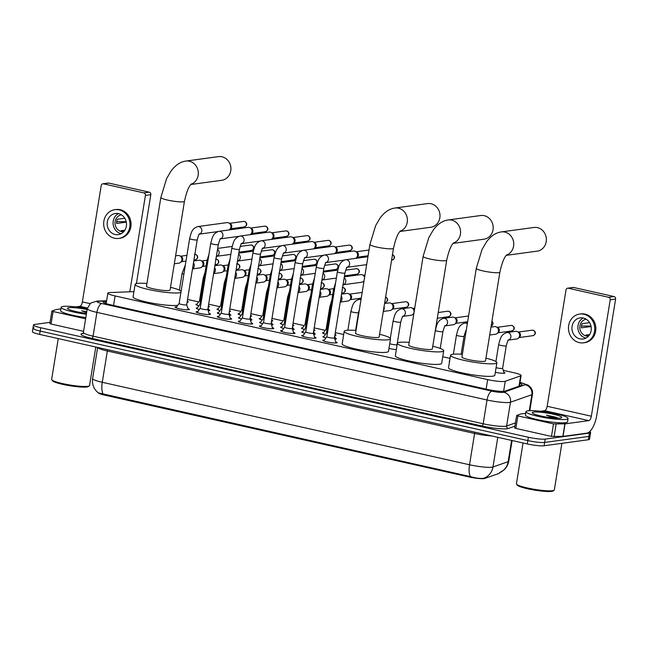 <?xml version="1.0" encoding="UTF-8"?>
<svg xmlns="http://www.w3.org/2000/svg" width="648" height="648" viewBox="0 0 648 648"><rect width="100%" height="100%" fill="white"/><g stroke="black" fill="none" stroke-linecap="round" stroke-linejoin="round"><path stroke-width="0.97" d="M503.877 372.308A6.828 0.923 -170.8 0 1 504.873 372.981A6.828 0.923 -170.8 0 1 504.233 373.256A6.828 0.923 -170.8 0 1 495.331 372.3M325.612 334.174A6.828 0.923 -170.8 0 1 322.55 332.878A6.828 0.923 -170.8 0 1 323.19 332.602A6.828 0.923 -170.8 0 1 323.708 332.554M335.024 334.392A6.828 0.923 -170.8 0 1 336.029 335.065A6.828 0.923 -170.8 0 1 335.381 335.34A6.828 0.923 -170.8 0 1 334.854 335.381M304.503 329.435A6.828 0.923 -170.8 0 1 301.442 328.139A6.828 0.923 -170.8 0 1 302.089 327.864A6.828 0.923 -170.8 0 1 302.6 327.815M313.924 329.654A6.828 0.923 -170.8 0 1 314.92 330.318A6.828 0.923 -170.8 0 1 314.28 330.601A6.828 0.923 -170.8 0 1 313.745 330.642M283.403 324.689A6.828 0.923 -170.8 0 1 280.333 323.401A6.828 0.923 -170.8 0 1 280.981 323.117A6.828 0.923 -170.8 0 1 281.499 323.077M293.115 325.863L292.807 324.883A6.828 0.923 -170.8 0 1 293.811 325.579A6.828 0.923 -170.8 0 1 293.171 325.855A6.828 0.923 -170.8 0 1 292.637 325.904M262.294 319.95A6.828 0.923 -170.8 0 1 259.232 318.662A6.828 0.923 -170.8 0 1 259.872 318.379A6.828 0.923 -170.8 0 1 260.391 318.338M272.014 321.125L271.698 320.144A6.828 0.923 -170.8 0 1 272.711 320.841A6.828 0.923 -170.8 0 1 272.063 321.116A6.828 0.923 -170.8 0 1 271.536 321.165M241.186 315.212A6.828 0.923 -170.8 0 1 238.124 313.916A6.828 0.923 -170.8 0 1 238.772 313.64A6.828 0.923 -170.8 0 1 239.282 313.6M250.606 315.43A6.828 0.923 -170.8 0 1 251.602 316.103A6.828 0.923 -170.8 0 1 250.962 316.378A6.828 0.923 -170.8 0 1 250.428 316.426M220.085 310.473A6.828 0.923 -170.8 0 1 217.015 309.177A6.828 0.923 -170.8 0 1 217.663 308.902A6.828 0.923 -170.8 0 1 218.182 308.853M229.497 310.692A6.828 0.923 -170.8 0 1 230.494 311.364A6.828 0.923 -170.8 0 1 229.854 311.639A6.828 0.923 -170.8 0 1 229.319 311.68M198.977 305.735A6.828 0.923 -170.8 0 1 195.915 304.439A6.828 0.923 -170.8 0 1 196.555 304.163A6.828 0.923 -170.8 0 1 197.073 304.115M208.696 306.909L208.381 305.921A6.828 0.923 -170.8 0 1 209.393 306.617A6.828 0.923 -170.8 0 1 208.745 306.901A6.828 0.923 -170.8 0 1 208.219 306.941M187.588 302.162L187.272 301.182A6.828 0.923 -170.8 0 1 188.285 301.879A6.828 0.923 -170.8 0 1 187.645 302.154A6.828 0.923 -170.8 0 1 187.11 302.203M325.952 337.932A6.828 0.923 -170.8 0 1 322.89 336.636A6.828 0.923 -170.8 0 1 323.538 336.361A6.828 0.923 -170.8 0 1 324.049 336.32M335.372 338.151A6.828 0.923 -170.8 0 1 336.369 338.823A6.828 0.923 -170.8 0 1 335.729 339.098A6.828 0.923 -170.8 0 1 334.838 339.155M304.852 333.194A6.828 0.923 -170.8 0 1 301.79 331.898A6.828 0.923 -170.8 0 1 302.43 331.622A6.828 0.923 -170.8 0 1 302.948 331.574M314.264 333.412A6.828 0.923 -170.8 0 1 315.26 334.084A6.828 0.923 -170.8 0 1 314.62 334.36A6.828 0.923 -170.8 0 1 313.729 334.417M283.743 328.455A6.828 0.923 -170.8 0 1 280.681 327.159A6.828 0.923 -170.8 0 1 281.321 326.884A6.828 0.923 -170.8 0 1 281.839 326.835M293.155 328.674A6.828 0.923 -170.8 0 1 294.16 329.338A6.828 0.923 -170.8 0 1 293.512 329.621A6.828 0.923 -170.8 0 1 292.621 329.67M262.634 323.708A6.828 0.923 -170.8 0 1 259.573 322.421A6.828 0.923 -170.8 0 1 260.221 322.137A6.828 0.923 -170.8 0 1 260.731 322.096M272.055 323.927A6.828 0.923 -170.8 0 1 273.051 324.599A6.828 0.923 -170.8 0 1 272.411 324.875A6.828 0.923 -170.8 0 1 271.52 324.932M241.534 318.97A6.828 0.923 -170.8 0 1 238.464 317.682A6.828 0.923 -170.8 0 1 239.112 317.399A6.828 0.923 -170.8 0 1 239.63 317.358M250.946 319.189A6.828 0.923 -170.8 0 1 251.942 319.861A6.828 0.923 -170.8 0 1 251.303 320.136A6.828 0.923 -170.8 0 1 250.411 320.193M220.425 314.231A6.828 0.923 -170.8 0 1 217.364 312.935A6.828 0.923 -170.8 0 1 218.003 312.66A6.828 0.923 -170.8 0 1 218.522 312.62M229.838 314.45A6.828 0.923 -170.8 0 1 230.842 315.122A6.828 0.923 -170.8 0 1 230.194 315.398A6.828 0.923 -170.8 0 1 229.303 315.454M199.317 309.493A6.828 0.923 -170.8 0 1 196.255 308.197A6.828 0.923 -170.8 0 1 196.903 307.921A6.828 0.923 -170.8 0 1 197.413 307.873M208.737 309.712A6.828 0.923 -170.8 0 1 209.733 310.384A6.828 0.923 -170.8 0 1 209.093 310.659A6.828 0.923 -170.8 0 1 208.202 310.716M335.672 341.788A7.266 0.988 -170.8 0 1 337.138 342.654A7.266 0.988 -170.8 0 1 336.458 342.946A7.266 0.988 -170.8 0 1 328.325 342.201A7.266 0.988 -170.8 0 1 322.801 340.33A7.266 0.988 -170.8 0 1 323.49 340.03A7.266 0.988 -170.8 0 1 324.47 339.973M314.572 337.049A7.266 0.988 -170.8 0 1 316.038 337.908A7.266 0.988 -170.8 0 1 315.349 338.207A7.266 0.988 -170.8 0 1 307.225 337.462A7.266 0.988 -170.8 0 1 301.701 335.591A7.266 0.988 -170.8 0 1 302.381 335.291A7.266 0.988 -170.8 0 1 303.361 335.235M293.463 332.311A7.266 0.988 -170.8 0 1 294.929 333.169A7.266 0.988 -170.8 0 1 294.249 333.469A7.266 0.988 -170.8 0 1 286.116 332.724A7.266 0.988 -170.8 0 1 280.592 330.853A7.266 0.988 -170.8 0 1 281.281 330.553A7.266 0.988 -170.8 0 1 282.253 330.496M272.354 327.572A7.266 0.988 -170.8 0 1 273.821 328.431A7.266 0.988 -170.8 0 1 273.14 328.722A7.266 0.988 -170.8 0 1 265.008 327.977A7.266 0.988 -170.8 0 1 259.484 326.106A7.266 0.988 -170.8 0 1 260.172 325.814A7.266 0.988 -170.8 0 1 261.152 325.758M251.254 322.834A7.266 0.988 -170.8 0 1 252.72 323.692A7.266 0.988 -170.8 0 1 252.031 323.984A7.266 0.988 -170.8 0 1 243.907 323.239A7.266 0.988 -170.8 0 1 238.383 321.368A7.266 0.988 -170.8 0 1 239.063 321.076A7.266 0.988 -170.8 0 1 240.044 321.019M230.145 318.087A7.266 0.988 -170.8 0 1 231.611 318.954A7.266 0.988 -170.8 0 1 230.931 319.245A7.266 0.988 -170.8 0 1 222.799 318.5A7.266 0.988 -170.8 0 1 217.274 316.629A7.266 0.988 -170.8 0 1 217.963 316.329A7.266 0.988 -170.8 0 1 218.935 316.273M209.037 313.349A7.266 0.988 -170.8 0 1 210.503 314.207A7.266 0.988 -170.8 0 1 209.822 314.507A7.266 0.988 -170.8 0 1 201.69 313.762A7.266 0.988 -170.8 0 1 196.166 311.891A7.266 0.988 -170.8 0 1 196.854 311.591A7.266 0.988 -170.8 0 1 197.834 311.534M187.936 308.61A7.266 0.988 -170.8 0 1 189.402 309.469A7.266 0.988 -170.8 0 1 188.714 309.768A7.266 0.988 -170.8 0 1 180.59 309.023A7.266 0.988 -170.8 0 1 175.065 307.152A7.266 0.988 -170.8 0 1 175.746 306.852A7.266 0.988 -170.8 0 1 176.726 306.796M133.934 291.641L110.152 292.54A12.798 1.733 9.2 0 0 109.042 292.629A12.798 1.733 9.2 0 0 107.843 293.155A12.798 1.733 9.2 0 0 115.085 295.934L487.661 379.606A12.798 1.733 9.2 0 0 505.246 381.275L520.668 375.856A12.798 1.733 9.2 0 0 521.114 375.5A12.798 1.733 9.2 0 0 513.872 372.721L503.245 370.332M98.326 392.899A11.518 1.563 9.2 0 0 104.757 395.15L468.966 476.944A11.518 1.563 9.2 0 0 484.793 478.443L499.09 473.421A11.518 1.563 9.2 0 0 499.487 473.105L499.551 472.692M450.044 358.385L442.738 356.748M343.675 334.498L335.3 332.618M325.296 330.367L314.191 327.88M304.196 325.628L293.09 323.133M283.087 320.89L271.982 318.395M261.978 316.151L250.873 313.656M240.878 311.413L229.773 308.918M219.769 306.666L208.664 304.179M198.661 301.928L187.556 299.433M396.357 349.564A6.828 0.923 -170.8 0 1 388.97 348.405M449.51 361.681A6.828 0.923 -170.8 0 1 449.185 361.317A6.828 0.923 -170.8 0 1 449.607 361.082M103.129 394.114A14.928 6.018 102.7 0 1 102.271 382.288A17.067 2.317 9.2 0 1 92.615 378.578C91.903 384.386 93.782 389.14 98.237 392.834L470.391 476.588C475.826 478.151 480.168 478.718 483.408 478.297L484.178 478.103A14.928 14.353 -109.4 0 0 492.974 466.989L508.17 461.651A17.067 2.317 9.2 0 0 508.761 461.174L512.106 440.527M589.623 431.673A12.798 1.733 -170.8 0 1 590.62 432.548L590.077 435.885A12.798 1.733 -170.8 0 1 588.87 436.412L544.652 442.43A12.798 1.733 -170.8 0 1 527.828 440.6L40.184 331.079A12.798 1.733 -170.8 0 1 32.943 328.293L32.4 331.638A12.798 1.733 -170.8 0 0 39.641 334.417L527.286 443.937A12.798 1.733 -170.8 0 0 544.109 445.767L588.327 439.749A12.798 1.733 -170.8 0 0 589.534 439.223L590.077 435.885A12.798 1.733 -170.8 0 1 588.87 436.412L544.652 442.43A12.798 1.733 -170.8 0 1 527.828 440.6L40.184 331.079A12.798 1.733 -170.8 0 1 32.943 328.293A12.798 1.733 -170.8 0 1 34.15 327.775M106.523 301.296L105.389 301.344A12.798 1.733 9.2 0 0 104.279 301.433A12.798 1.733 9.2 0 0 103.073 301.952A12.798 1.733 9.2 0 0 110.314 304.73L487.474 389.44A12.798 1.733 9.2 0 0 505.059 391.1L521.721 385.252A12.798 1.733 9.2 0 0 522.167 384.896A12.798 1.733 9.2 0 0 519.826 383.462M590.62 432.548A12.798 1.733 -170.8 0 1 589.413 433.075L545.195 439.093A12.798 1.733 -170.8 0 1 528.371 437.254L40.727 327.742A12.798 1.733 -170.8 0 1 33.477 324.956A12.798 1.733 -170.8 0 1 34.684 324.437L50.05 322.348M85.617 318.816L53.087 311.51L51.062 324.032L49.847 323.563L51.88 311.048L53.087 311.51M83.584 331.339L51.062 324.032M102.846 183.797L108.232 183.068A2.13 1.928 82.2 0 1 108.864 183.092L103.469 183.829A2.13 1.928 -97.8 0 0 101.226 185.482L82.369 301.895A4.269 1.717 -77.3 0 1 79.898 306.318L75.727 306.885M149.243 192.164A2.13 1.928 82.2 0 1 150.814 194.675L145.419 195.413A2.13 1.928 -97.8 0 0 143.856 192.893L149.243 192.164L108.864 183.092M136.412 283.573L150.814 194.675M143.856 192.893L103.469 183.829M145.419 195.413L129.811 291.794M60.904 308.902L56.068 309.558L51.88 311.048M118.511 213.629A10.668 9.655 -97.8 0 0 115.385 213.492A10.668 9.655 -97.8 0 0 107.155 223.633A10.668 9.655 -97.8 0 0 115.133 234.487A10.668 9.655 -97.8 0 0 118.26 234.625A10.668 9.655 -97.8 0 0 126.498 224.483A10.668 9.655 -97.8 0 0 118.511 213.629M118.422 213.605A10.668 9.655 -97.8 0 0 113.181 224.5A10.668 9.655 -97.8 0 0 121.063 233.685A10.668 9.655 -97.8 0 0 121.16 233.701M124.797 218.271L117.337 219.291A8.529 7.719 82.2 0 0 116.656 223.463L126.287 222.151M124.886 230.178L121.16 230.68A8.529 7.719 82.2 0 0 123.023 231.376A8.529 7.719 82.2 0 0 123.906 231.514M121.419 214.828A8.529 7.719 -97.8 0 0 115.02 223.017A8.529 7.719 -97.8 0 0 121.403 231.595A8.529 7.719 -97.8 0 0 123.719 231.725M118.778 238.432L119.856 238.286A14.507 13.13 -97.8 0 0 131.058 224.492A14.507 13.13 -97.8 0 0 120.204 209.725A14.507 13.13 -97.8 0 0 115.943 209.539L114.866 209.685A14.507 13.13 -97.8 0 0 103.672 223.479A14.507 13.13 -97.8 0 0 114.526 238.245A14.507 13.13 -97.8 0 0 118.778 238.432A14.507 13.13 -97.8 0 0 129.981 224.637A14.507 13.13 -97.8 0 0 119.119 209.871A14.507 13.13 -97.8 0 0 114.866 209.685M126.198 221.713L116.713 221.632M95.791 347.028L89.554 385.544A19.197 2.608 -170.8 0 1 89.319 385.868L88.347 386.548A18.346 2.487 -170.8 0 1 86.848 386.986A18.346 2.487 -170.8 0 1 67.53 385.333A18.346 2.487 -170.8 0 1 52.472 380.741L51.767 379.785A19.197 2.608 -170.8 0 1 51.646 379.404L58.255 338.596M89.319 385.868A19.197 2.608 -170.8 0 1 87.739 386.321A19.197 2.608 -170.8 0 1 67.53 384.588A19.197 2.608 -170.8 0 1 51.767 379.785M86.354 314.24A21.335 2.892 -170.8 0 1 61.163 307.298A21.335 2.892 -170.8 0 1 63.172 306.431A21.335 2.892 -170.8 0 1 87.261 308.659M85.82 317.577A21.335 2.892 -170.8 0 1 60.629 310.635L61.163 307.298M86.759 311.737L81.689 310.797L86.638 312.514M86.5 313.349A14.928 2.025 -170.8 0 1 67.578 308.618A14.928 2.025 -170.8 0 1 68.891 307.711A14.928 2.025 -170.8 0 1 87.115 309.55M86.719 312.012L81.689 310.797M190.836 184.502L221.705 180.298A11.948 10.814 -97.8 0 0 230.923 168.942A11.948 10.814 -97.8 0 0 221.981 156.784A11.948 10.814 -97.8 0 0 218.481 156.63L185.871 161.069A11.948 10.814 82.2 0 1 189.378 161.222A11.948 10.814 82.2 0 1 198.28 172.271A11.948 10.814 82.2 0 1 191.047 184.267M184.437 201.317A11.948 1.62 9.2 0 1 183.311 201.803A11.948 1.62 9.2 0 1 167.613 200.094A11.948 1.62 9.2 0 1 160.85 197.494L146.48 286.205A11.948 1.62 9.2 0 0 155.569 289.283A11.948 1.62 9.2 0 0 168.942 290.507A11.948 1.62 9.2 0 0 170.068 290.029L184.437 201.317C186.494 192.019 188.811 186.227 191.379 183.943M180.922 292.394A23.466 3.183 -170.8 0 1 179.229 292.823A23.466 3.183 -170.8 0 1 152.96 290.409A23.466 3.183 -170.8 0 1 135.116 284.367A23.466 3.183 -170.8 0 1 137.319 283.411A23.466 3.183 -170.8 0 1 146.926 283.5M177.868 305.224A23.466 3.183 -170.8 0 1 177.204 305.338A23.466 3.183 -170.8 0 1 150.935 302.924A23.466 3.183 -170.8 0 1 133.083 296.881L135.116 284.367M170.505 287.315A23.466 3.183 -170.8 0 1 181.116 291.203M399.921 231.458L430.782 227.254A11.948 10.814 -97.8 0 0 440 215.897A11.948 10.814 -97.8 0 0 431.066 203.739A11.948 10.814 -97.8 0 0 427.559 203.585L394.948 208.024A11.948 10.814 82.2 0 1 398.455 208.178A11.948 10.814 82.2 0 1 407.365 219.226A11.948 10.814 82.2 0 1 400.124 231.223M393.514 248.273A11.948 1.62 9.2 0 1 392.388 248.759A11.948 1.62 9.2 0 1 376.691 247.05A11.948 1.62 9.2 0 1 369.927 244.45L355.566 333.161A11.948 1.62 9.2 0 0 364.646 336.239A11.948 1.62 9.2 0 0 378.019 337.47A11.948 1.62 9.2 0 0 379.145 336.984L393.514 248.273C395.572 238.974 397.888 233.183 400.456 230.899M379.582 334.279A23.466 3.183 -170.8 0 1 390.517 338.823A23.466 3.183 -170.8 0 1 388.306 339.779A23.466 3.183 -170.8 0 1 362.038 337.365A23.466 3.183 -170.8 0 1 344.193 331.322A23.466 3.183 -170.8 0 1 346.405 330.367A23.466 3.183 -170.8 0 1 356.003 330.456M390.517 338.823L388.492 351.338A23.466 3.183 -170.8 0 1 386.281 352.293A23.466 3.183 -170.8 0 1 360.013 349.88A23.466 3.183 -170.8 0 1 342.168 343.837L344.193 331.322M453.098 243.405L483.967 239.201A11.948 10.814 -97.8 0 0 493.185 227.837A11.948 10.814 -97.8 0 0 484.242 215.679A11.948 10.814 -97.8 0 0 480.743 215.525L448.133 219.964A11.948 10.814 82.2 0 1 451.64 220.118A11.948 10.814 82.2 0 1 460.55 231.174A11.948 10.814 82.2 0 1 453.308 243.17M446.699 260.221A11.948 1.62 9.2 0 1 445.573 260.707A11.948 1.62 9.2 0 1 429.875 258.989A11.948 1.62 9.2 0 1 423.112 256.397L408.75 345.109A11.948 1.62 9.2 0 0 417.83 348.187A11.948 1.62 9.2 0 0 431.204 349.41A11.948 1.62 9.2 0 0 432.329 348.924L446.699 260.221C448.756 250.914 451.073 245.122 453.64 242.838M445.192 325.798A3.839 3.475 82.2 0 0 443.572 318.33C437.173 320.355 436.874 325.11 435.351 330.35L432.783 346.226A23.466 3.183 -170.8 0 1 443.702 350.771A23.466 3.183 -170.8 0 1 441.49 351.718A23.466 3.183 -170.8 0 1 415.222 349.312A23.466 3.183 -170.8 0 1 397.378 343.262A23.466 3.183 -170.8 0 1 399.589 342.306A23.466 3.183 -170.8 0 1 409.188 342.403M443.702 350.771L441.677 363.285A23.466 3.183 -170.8 0 1 439.466 364.241A23.466 3.183 -170.8 0 1 413.197 361.827A23.466 3.183 -170.8 0 1 395.345 355.784L397.378 343.262M506.282 255.344L537.152 251.149A11.948 10.814 -97.8 0 0 546.369 239.784A11.948 10.814 -97.8 0 0 537.427 227.626A11.948 10.814 -97.8 0 0 533.928 227.472L501.317 231.911A11.948 10.814 82.2 0 1 504.824 232.065A11.948 10.814 82.2 0 1 513.726 243.113A11.948 10.814 82.2 0 1 506.493 255.109M499.883 272.16A11.948 1.62 9.2 0 1 498.758 272.646A11.948 1.62 9.2 0 1 483.06 270.937A11.948 1.62 9.2 0 1 476.296 268.345L461.927 357.048A11.948 1.62 9.2 0 0 471.015 360.126A11.948 1.62 9.2 0 0 484.388 361.357A11.948 1.62 9.2 0 0 485.514 360.871L499.883 272.16C501.941 262.861 504.257 257.07 506.825 254.786M485.951 358.166A23.466 3.183 -170.8 0 1 496.886 362.71A23.466 3.183 -170.8 0 1 494.675 363.666A23.466 3.183 -170.8 0 1 468.407 361.252A23.466 3.183 -170.8 0 1 450.563 355.209A23.466 3.183 -170.8 0 1 452.766 354.254A23.466 3.183 -170.8 0 1 462.372 354.343M496.886 362.71L494.861 375.233A23.466 3.183 -170.8 0 1 492.65 376.18A23.466 3.183 -170.8 0 1 466.382 373.774A23.466 3.183 -170.8 0 1 448.529 367.724L450.563 355.209M175.989 307.808L179.123 303.507A3.839 0.518 9.2 0 0 179.115 303.523A3.839 0.518 9.2 0 0 182.039 304.511A3.839 0.518 9.2 0 0 186.332 304.908A3.839 0.518 9.2 0 0 186.697 304.754A3.839 0.518 9.2 0 0 186.697 304.714L188.309 309.801M199.479 234.041A3.839 3.475 82.2 0 0 197.851 226.573L226.954 222.612A3.839 3.475 82.2 0 1 228.882 229.959M228.866 222.944L230.275 223.665A2.77 2.511 82.2 0 1 230.907 228.315L229.74 229.384M197.097 312.547L200.224 308.246A3.839 0.518 9.2 0 0 200.224 308.262A3.839 0.518 9.2 0 0 203.14 309.25A3.839 0.518 9.2 0 0 207.441 309.647A3.839 0.518 9.2 0 0 207.806 309.493A3.839 0.518 9.2 0 0 207.797 309.452L209.417 314.547M220.579 238.78A3.839 3.475 82.2 0 0 218.959 231.312L248.063 227.351A3.839 3.475 82.2 0 1 249.982 234.706M249.974 227.683L251.384 228.404A2.77 2.511 82.2 0 1 252.015 233.061L250.849 234.131M218.198 317.285L221.333 312.984A3.839 0.518 9.2 0 0 221.333 313A3.839 0.518 9.2 0 0 224.249 313.988A3.839 0.518 9.2 0 0 228.55 314.385A3.839 0.518 9.2 0 0 228.906 314.231A3.839 0.518 9.2 0 0 228.906 314.191L230.526 319.286M241.688 243.526A3.839 3.475 82.2 0 0 240.06 236.05L269.163 232.089A3.839 3.475 82.2 0 1 271.091 239.444M271.075 232.421L272.484 233.142A2.77 2.511 82.2 0 1 273.124 237.8L271.958 238.869M239.306 322.032L242.441 317.723A3.839 0.518 9.2 0 0 242.433 317.747A3.839 0.518 9.2 0 0 245.357 318.735A3.839 0.518 9.2 0 0 249.65 319.124A3.839 0.518 9.2 0 0 250.015 318.97A3.839 0.518 9.2 0 0 250.015 318.938L251.626 324.024M262.796 248.265A3.839 3.475 82.2 0 0 261.168 240.797L290.272 236.828A3.839 3.475 82.2 0 1 292.199 244.183M292.183 237.168L293.593 237.881A2.77 2.511 82.2 0 1 294.224 242.538L293.058 243.608M263.558 322.453A3.839 0.518 9.2 0 0 263.542 322.485A3.839 0.518 9.2 0 0 266.458 323.474A3.839 0.518 9.2 0 0 270.759 323.87A3.839 0.518 9.2 0 0 271.123 323.708A3.839 0.518 9.2 0 0 271.115 323.676L272.735 328.763M283.897 253.004A3.839 3.475 82.2 0 0 282.277 245.535L311.38 241.574A3.839 3.475 82.2 0 1 313.3 248.921M313.292 241.906L314.701 242.627A2.77 2.511 82.2 0 1 315.333 247.277L314.167 248.346M284.658 327.191A3.839 0.518 9.2 0 0 284.65 327.224A3.839 0.518 9.2 0 0 287.566 328.212A3.839 0.518 9.2 0 0 291.867 328.609A3.839 0.518 9.2 0 0 292.224 328.455A3.839 0.518 9.2 0 0 292.224 328.415M305.006 257.742A3.839 3.475 82.2 0 0 303.377 250.274L332.481 246.313A3.839 3.475 82.2 0 1 334.409 253.66M334.392 246.645L335.802 247.366A2.77 2.511 82.2 0 1 336.442 252.015L335.275 253.085M302.624 336.247L305.759 331.946A3.839 0.518 9.2 0 0 305.751 331.962A3.839 0.518 9.2 0 0 308.675 332.951A3.839 0.518 9.2 0 0 312.968 333.347A3.839 0.518 9.2 0 0 313.332 333.194A3.839 0.518 9.2 0 0 313.332 333.153M326.114 262.481A3.839 3.475 82.2 0 0 324.486 255.012L353.589 251.051A3.839 3.475 82.2 0 1 355.517 258.406M355.501 251.384L356.91 252.104A2.77 2.511 82.2 0 1 357.542 256.762L356.376 257.831M323.733 340.986L326.859 336.685A3.839 0.518 9.2 0 0 326.859 336.701A3.839 0.518 9.2 0 0 329.783 337.689A3.839 0.518 9.2 0 0 334.076 338.086A3.839 0.518 9.2 0 0 334.441 337.932A3.839 0.518 9.2 0 0 334.433 337.892M199.892 304.471A3.839 0.518 9.2 0 0 199.884 304.503A3.839 0.518 9.2 0 0 200.75 304.989M217.931 313.43L220.992 309.226A3.839 0.518 9.2 0 0 220.984 309.242A3.839 0.518 9.2 0 0 221.859 309.728M239.039 318.168L242.093 313.964A3.839 0.518 9.2 0 0 242.093 313.98A3.839 0.518 9.2 0 0 242.968 314.474M260.148 322.906L263.201 318.703A3.839 0.518 9.2 0 0 263.201 318.727A3.839 0.518 9.2 0 0 264.068 319.213M281.248 327.645L284.31 323.449A3.839 0.518 9.2 0 0 284.302 323.465A3.839 0.518 9.2 0 0 285.177 323.951M302.357 332.392L305.411 328.188A3.839 0.518 9.2 0 0 305.411 328.204A3.839 0.518 9.2 0 0 306.285 328.69M323.465 337.13L326.519 332.926A3.839 0.518 9.2 0 0 326.519 332.942A3.839 0.518 9.2 0 0 327.386 333.428M364.055 280.746A3.839 3.475 82.2 0 1 361.746 282.228L343.383 284.731M344.331 276.85L360.709 274.614A3.839 3.475 82.2 0 1 364.581 277.49M362.621 274.954L364.03 275.675A2.77 2.511 82.2 0 1 364.784 276.251M175.608 255.83L177.933 255.514A3.839 3.475 82.2 0 1 180.719 262.294A3.839 3.475 82.2 0 1 178.961 263.129L174.32 263.76M179.844 255.847L181.254 256.567A2.77 2.511 82.2 0 1 181.886 261.225L180.719 262.294M553.497 423.897L565.048 423.873L563.023 436.388L551.472 436.412L553.497 423.897L517.874 415.895L515.849 428.417L514.642 427.955L516.667 415.433L517.874 415.895M551.472 436.412L515.849 428.417M563.023 436.388L586.853 433.148A17.067 6.877 102.7 0 0 596.743 415.473L615.6 299.06L610.205 299.797L591.349 416.21A4.269 1.717 -77.3 0 1 588.878 420.625L565.048 423.873M567.632 288.182L573.026 287.453A2.13 1.928 82.2 0 1 573.65 287.477L568.255 288.214A2.13 1.928 -97.8 0 0 566.012 289.875L547.163 406.288A4.269 1.717 -77.3 0 1 544.685 410.702L540.513 411.269M610.205 299.797A2.13 1.928 -97.8 0 0 608.642 297.278L614.037 296.549L573.65 287.477M614.037 296.549A2.13 1.928 82.2 0 1 615.6 299.06M608.642 297.278L568.255 288.214M525.69 413.286L520.854 413.942L516.667 415.433M583.305 318.014A10.668 9.655 -97.8 0 0 580.171 317.876A10.668 9.655 -97.8 0 0 571.941 328.018A10.668 9.655 -97.8 0 0 579.92 338.872A10.668 9.655 -97.8 0 0 583.054 339.009A10.668 9.655 -97.8 0 0 591.284 328.868A10.668 9.655 -97.8 0 0 583.305 318.014M583.208 317.99A10.668 9.655 -97.8 0 0 577.976 328.884A10.668 9.655 -97.8 0 0 585.857 338.07A10.668 9.655 -97.8 0 0 585.946 338.086M589.591 322.655L582.123 323.676A8.529 7.719 82.2 0 0 581.45 327.848L591.081 326.535M589.672 334.562L585.946 335.065A8.529 7.719 82.2 0 0 587.809 335.761A8.529 7.719 82.2 0 0 588.692 335.899M586.205 319.213A8.529 7.719 -97.8 0 0 579.806 327.402A8.529 7.719 -97.8 0 0 586.189 335.98A8.529 7.719 -97.8 0 0 588.505 336.118M583.573 342.816L584.65 342.671A14.507 13.13 -97.8 0 0 595.844 328.876A14.507 13.13 -97.8 0 0 584.99 314.11A14.507 13.13 -97.8 0 0 580.738 313.924L579.652 314.069A14.507 13.13 -97.8 0 0 568.458 327.864A14.507 13.13 -97.8 0 0 579.312 342.63A14.507 13.13 -97.8 0 0 583.573 342.816A14.507 13.13 -97.8 0 0 594.767 329.022A14.507 13.13 -97.8 0 0 583.913 314.256A14.507 13.13 -97.8 0 0 579.652 314.069M590.984 326.098L581.499 326.017M561.881 443.345L554.34 489.929A19.197 2.608 -170.8 0 1 554.105 490.253L553.133 490.933A18.346 2.487 -170.8 0 1 551.634 491.37A18.346 2.487 -170.8 0 1 532.316 489.718A18.346 2.487 -170.8 0 1 517.258 485.125L516.553 484.169A19.197 2.608 -170.8 0 1 516.432 483.789L523.041 442.981M554.105 490.253A19.197 2.608 -170.8 0 1 552.533 490.706A19.197 2.608 -170.8 0 1 532.316 488.973A19.197 2.608 -170.8 0 1 516.553 484.169M566.06 419.369A21.335 2.892 -170.8 0 1 542.182 417.174A21.335 2.892 -170.8 0 1 525.957 411.683A21.335 2.892 -170.8 0 1 527.966 410.816A21.335 2.892 -170.8 0 1 551.845 413.003A21.335 2.892 -170.8 0 1 568.069 418.503A21.335 2.892 -170.8 0 1 566.06 419.369M568.069 418.503L567.527 421.84A21.335 2.892 -170.8 0 1 565.518 422.707A21.335 2.892 -170.8 0 1 541.639 420.52A21.335 2.892 -170.8 0 1 525.415 415.02L525.957 411.683M558.098 418.203L555.466 417.093L546.475 415.19L553.797 417.992M533.677 412.096A14.928 2.025 -170.8 0 1 551.367 413.821A14.928 2.025 -170.8 0 1 561.565 417.733A14.928 2.025 -170.8 0 1 560.342 418.09A14.928 2.025 -170.8 0 1 544.62 416.737A14.928 2.025 -170.8 0 1 532.364 413.003A14.928 2.025 -170.8 0 1 533.677 412.096M558.041 418.203L555.466 417.093M556.81 418.179L546.475 415.19M193.784 260.974L199.033 260.253A3.839 3.475 82.2 0 1 201.828 267.033A3.839 3.475 82.2 0 1 200.07 267.867L192.505 268.896M200.945 260.593L202.354 261.306A2.77 2.511 82.2 0 1 202.994 265.964L201.828 267.033M196.482 304.925L199.543 300.729A3.839 0.518 9.2 0 0 199.535 300.745A3.839 0.518 9.2 0 0 200.41 301.231M214.893 265.712L220.142 265A3.839 3.475 82.2 0 1 222.928 271.771A3.839 3.475 82.2 0 1 221.179 272.606L213.613 273.634M222.053 265.332L223.463 266.053A2.77 2.511 82.2 0 1 224.095 270.702L222.928 271.771M217.59 309.671L220.644 305.467A3.839 0.518 9.2 0 0 220.644 305.483A3.839 0.518 9.2 0 0 221.519 305.969M236.002 270.451L241.25 269.738A3.839 3.475 82.2 0 1 244.037 276.51A3.839 3.475 82.2 0 1 242.287 277.344L234.714 278.373M243.162 270.07L244.571 270.791A2.77 2.511 82.2 0 1 245.203 275.441L244.037 276.51M238.699 314.41L241.753 310.206A3.839 0.518 9.2 0 0 241.753 310.222A3.839 0.518 9.2 0 0 242.619 310.708M257.11 275.189L262.351 274.477A3.839 3.475 82.2 0 1 265.145 281.256A3.839 3.475 82.2 0 1 263.388 282.083L255.822 283.119M264.263 274.809L265.672 275.53A2.77 2.511 82.2 0 1 266.312 280.179L265.145 281.256M262.869 314.928A3.839 0.518 9.2 0 0 262.853 314.96A3.839 0.518 9.2 0 0 263.728 315.454M278.211 279.928L283.459 279.215A3.839 3.475 82.2 0 1 286.246 285.995A3.839 3.475 82.2 0 1 284.496 286.829L276.931 287.858M285.371 279.547L286.781 280.268A2.77 2.511 82.2 0 1 287.412 284.926L286.246 285.995M283.978 319.666A3.839 0.518 9.2 0 0 283.962 319.707A3.839 0.518 9.2 0 0 284.837 320.193M299.319 284.675L304.568 283.954A3.839 3.475 82.2 0 1 307.355 290.733A3.839 3.475 82.2 0 1 305.605 291.568L298.031 292.596M306.48 284.294L307.889 285.007A2.77 2.511 82.2 0 1 308.521 289.664L307.355 290.733M305.078 324.413A3.839 0.518 9.2 0 0 305.07 324.446A3.839 0.518 9.2 0 0 305.937 324.932M320.428 289.413L325.669 288.7A3.839 3.475 82.2 0 1 328.463 295.472A3.839 3.475 82.2 0 1 326.705 296.306L319.14 297.335M327.58 289.032L328.99 289.753A2.77 2.511 82.2 0 1 329.63 294.403L328.463 295.472M326.187 329.152A3.839 0.518 9.2 0 0 326.171 329.184A3.839 0.518 9.2 0 0 327.046 329.67M341.528 294.151L346.777 293.439A3.839 3.475 82.2 0 1 349.564 300.21A3.839 3.475 82.2 0 1 347.814 301.045L340.249 302.073M348.689 293.771L350.098 294.492A2.77 2.511 82.2 0 1 350.73 299.141L349.564 300.21M384.564 303.523L388.986 302.916A3.839 3.475 82.2 0 1 391.781 309.695A3.839 3.475 82.2 0 1 390.023 310.53L383.284 311.445M390.898 303.248L392.307 303.969A2.77 2.511 82.2 0 1 392.947 308.626L391.781 309.695M389.74 343.643A3.839 0.518 9.2 0 0 393.134 344.525A3.839 0.518 9.2 0 0 396.714 344.785A3.839 0.518 9.2 0 0 397.07 344.631A3.839 0.518 9.2 0 0 397.07 344.598L397.127 344.785M402.983 316.321A3.839 3.475 82.2 0 0 401.355 308.845L410.095 307.654A3.839 3.475 82.2 0 1 412.881 314.434A3.839 3.475 82.2 0 1 411.132 315.268L402.926 316.386M412.007 307.994L413.416 308.707A2.77 2.511 82.2 0 1 414.477 309.704M443.572 318.33L452.304 317.139A3.839 3.475 82.2 0 1 455.099 323.911A3.839 3.475 82.2 0 1 453.341 324.745L445.135 325.863M454.216 317.471L455.633 318.192A2.77 2.511 82.2 0 1 456.265 322.842L455.099 323.911M490.982 327.102L494.521 326.616A3.839 3.475 82.2 0 1 497.308 333.396A3.839 3.475 82.2 0 1 495.558 334.23L489.702 335.024M496.433 326.948L497.842 327.669A2.77 2.511 82.2 0 1 498.474 332.327L497.308 333.396M496.085 367.651A3.839 0.518 9.2 0 0 502.24 368.485A3.839 0.518 9.2 0 0 502.605 368.331A3.839 0.518 9.2 0 0 502.597 368.299L504.176 373.264M508.51 340.022A3.839 3.475 82.2 0 0 506.89 332.546L515.622 331.355A3.839 3.475 82.2 0 1 518.416 338.135A3.839 3.475 82.2 0 1 516.659 338.969L508.453 340.087M517.533 331.695L518.951 332.408A2.77 2.511 82.2 0 1 519.583 337.065L518.416 338.135M484.793 478.443L484.898 477.795M468.966 476.944L469.079 476.231M104.757 395.15L104.871 394.438M113.538 305.459L115.085 295.934M518.991 386.208L520.668 375.856M503.618 391.335L505.246 381.275M486.122 389.132L487.661 379.606M474.717 432.127A4.269 1.717 -77.3 0 1 474.595 433.471L107.341 350.989A17.067 2.317 -170.8 0 1 97.702 347.458M491.856 435.974A17.067 2.317 -170.8 0 1 474.595 433.471L469.533 464.77A17.067 2.317 9.2 0 0 491.962 467.208A17.067 2.317 9.2 0 0 492.974 466.989L497.786 437.311M470.391 476.588A14.928 6.018 -77.3 0 1 469.533 464.77L102.271 382.288L107.341 350.989A4.269 1.717 -77.3 0 0 107.463 349.645M499.43 472.74A14.928 14.353 -109.4 0 0 508.17 461.651L511.612 440.413M527.286 443.937L528.371 437.254M544.109 445.767L545.195 439.093M39.641 334.417L40.727 327.742M588.327 439.749L589.413 433.075M106.572 300.98L98.577 301.288A8.529 1.158 9.2 0 0 97.832 301.344A8.529 1.158 9.2 0 0 101.858 303.548L491.978 391.165A8.529 1.158 9.2 0 0 503.188 392.38A8.529 1.158 9.2 0 0 503.699 392.275L525.091 384.758A8.529 1.158 9.2 0 0 520.555 382.668L519.971 382.539M529.797 410.67L532.454 394.227A17.067 2.317 -170.8 0 1 531.87 394.705L510.478 402.214A17.067 2.317 -170.8 0 1 509.458 402.44A17.067 2.317 -170.8 0 1 487.029 399.994L96.917 312.377A17.067 2.317 -170.8 0 1 87.261 308.675L83.406 332.456A17.067 2.317 9.2 0 0 93.061 336.166L483.181 423.776A17.067 2.317 9.2 0 0 505.61 426.222A17.067 2.317 9.2 0 0 506.623 426.003L515.46 422.893M514.933 426.165L508.315 428.49A19.197 2.608 -170.8 0 1 481.942 425.987L91.822 338.369A2.13 0.859 102.7 0 0 93.061 336.166L96.917 312.377A8.529 3.443 -77.3 0 1 101.858 303.548M508.315 428.49A2.13 2.049 70.6 0 1 506.623 426.003L510.478 402.214A8.529 8.205 -109.4 0 0 503.699 392.275M91.822 338.369A19.197 2.608 -170.8 0 1 82.766 333.42A19.197 2.608 -170.8 0 1 82.928 333.404M491.978 391.165A8.529 3.443 -77.3 0 0 487.029 399.994L483.181 423.776A2.13 0.859 102.7 0 1 481.942 425.987M525.091 384.758A8.529 8.205 -109.4 0 1 531.87 394.705L529.278 410.694M520.555 382.668A8.529 3.443 -77.3 0 1 521.073 382.685L519.988 382.442M98.577 301.288A8.529 7.007 -92.2 0 0 96.9 301.101L106.612 300.737M105.081 303.264L105.389 301.344M90.007 303.612L82.369 301.895M87.391 308.002L79.898 306.318M244.733 221.592A2.77 1.118 102.7 0 0 244.507 221.47L243.526 221.43A2.77 2.511 82.2 0 1 246.418 224.289A2.77 2.511 82.2 0 1 244.272 226.93L230.356 228.825M244.272 226.93C248.986 224.856 245.827 221.689 244.507 221.47A2.77 1.118 102.7 0 0 244.337 221.47M179.115 303.523L189.629 238.602A3.839 0.518 9.2 0 0 192.027 239.476A3.839 0.518 9.2 0 0 196.854 239.979A3.839 0.518 9.2 0 0 197.211 239.825C198.482 235.386 199.276 233.426 199.584 233.944L198.887 234.179M265.834 226.33A2.77 1.118 102.7 0 0 265.615 226.217L264.635 226.168A2.77 2.511 82.2 0 1 267.519 229.028A2.77 2.511 82.2 0 1 265.38 231.668L251.465 233.564M265.38 231.668C270.094 229.603 266.936 226.427 265.615 226.217A2.77 1.118 102.7 0 0 265.445 226.209M200.224 308.262L210.738 243.34A3.839 0.518 9.2 0 0 213.127 244.223A3.839 0.518 9.2 0 0 217.955 244.725A3.839 0.518 9.2 0 0 218.319 244.563C219.591 240.125 220.377 238.164 220.685 238.683L219.996 238.926M286.942 231.069A2.77 1.118 102.7 0 0 286.724 230.955L285.736 230.915A2.77 2.511 82.2 0 1 288.627 233.766A2.77 2.511 82.2 0 1 286.489 236.407L272.573 238.302M286.489 236.407C291.203 234.341 288.044 231.166 286.724 230.955A2.77 1.118 102.7 0 0 286.554 230.947M221.333 313L231.846 248.079A3.839 0.518 9.2 0 0 234.236 248.962A3.839 0.518 9.2 0 0 239.063 249.464A3.839 0.518 9.2 0 0 239.428 249.31C240.7 244.863 241.485 242.903 241.793 243.421L241.096 243.664M308.051 235.807A2.77 1.118 102.7 0 0 307.824 235.694L306.844 235.653A2.77 2.511 82.2 0 1 309.736 238.513A2.77 2.511 82.2 0 1 307.589 241.145L293.682 243.041M307.589 241.145C312.304 239.08 309.145 235.904 307.824 235.694A2.77 1.118 102.7 0 0 307.662 235.686M242.433 317.747L252.947 252.817A3.839 0.518 9.2 0 0 255.344 253.7A3.839 0.518 9.2 0 0 260.172 254.202A3.839 0.518 9.2 0 0 260.528 254.048C261.8 249.601 262.594 247.641 262.902 248.168L262.205 248.403M329.152 240.554A2.77 1.118 102.7 0 0 328.933 240.432L327.953 240.392A2.77 2.511 82.2 0 1 330.836 243.251A2.77 2.511 82.2 0 1 328.698 245.884L314.782 247.779M328.698 245.884C333.412 243.818 330.253 240.643 328.933 240.432A2.77 1.118 102.7 0 0 328.763 240.424M263.542 322.485L274.055 257.556A3.839 0.518 9.2 0 0 276.445 258.439A3.839 0.518 9.2 0 0 281.273 258.941A3.839 0.518 9.2 0 0 281.637 258.787C282.909 254.34 283.694 252.38 284.002 252.906L283.314 253.141M350.26 245.292A2.77 1.118 102.7 0 0 350.041 245.171L349.053 245.13A2.77 2.511 82.2 0 1 351.945 247.99A2.77 2.511 82.2 0 1 349.807 250.63L335.891 252.526M349.807 250.63C354.521 248.557 351.362 245.389 350.041 245.171A2.77 1.118 102.7 0 0 349.871 245.171M284.65 327.224L295.164 262.302A3.839 0.518 9.2 0 0 297.554 263.177A3.839 0.518 9.2 0 0 302.381 263.679A3.839 0.518 9.2 0 0 302.746 263.525C304.017 259.087 304.803 257.126 305.111 257.645L304.414 257.88M305.751 331.962L316.264 267.041A3.839 0.518 9.2 0 0 318.662 267.924A3.839 0.518 9.2 0 0 323.49 268.426A3.839 0.518 9.2 0 0 323.846 268.264C325.118 263.825 325.912 261.865 326.219 262.383L325.523 262.626M326.859 336.701L337.373 271.779A3.839 0.518 9.2 0 0 339.763 272.662A3.839 0.518 9.2 0 0 344.59 273.164A3.839 0.518 9.2 0 0 344.955 273.011C346.226 268.564 347.012 266.603 347.32 267.122L346.631 267.365M337.373 271.779C338.896 266.531 339.196 261.784 345.595 259.751A3.839 3.475 82.2 0 1 347.215 267.227M392.461 254.769A2.77 2.511 82.2 0 1 392.016 260.107L391.586 260.164M251.853 245.155A2.77 1.118 102.7 0 0 251.626 245.041L250.646 245.001A2.77 2.511 82.2 0 1 253.538 247.852A2.77 2.511 82.2 0 1 251.392 250.493L238.958 252.185M251.392 250.493C256.106 248.427 252.947 245.252 251.626 245.041A2.77 1.118 102.7 0 0 251.456 245.033M199.884 304.503L206.963 260.771A3.839 0.518 9.2 0 0 207.838 261.266M217.542 249.359A3.839 3.475 82.2 0 1 216.805 256.219M272.954 249.901A2.77 1.118 102.7 0 0 272.735 249.78L271.755 249.739A2.77 2.511 82.2 0 1 274.639 252.599A2.77 2.511 82.2 0 1 272.5 255.231L260.067 256.924M272.5 255.231C277.214 253.166 274.055 249.99 272.735 249.78A2.77 1.118 102.7 0 0 272.565 249.772M220.984 309.242L228.072 265.518A3.839 0.518 9.2 0 0 228.938 266.004M238.65 254.097A3.839 3.475 82.2 0 1 237.913 260.958M294.062 254.64A2.77 1.118 102.7 0 0 293.844 254.518L292.856 254.478A2.77 2.511 82.2 0 1 295.747 257.337A2.77 2.511 82.2 0 1 293.609 259.969L281.167 261.671M293.609 259.969C298.323 257.904 295.164 254.729 293.844 254.518A2.77 1.118 102.7 0 0 293.674 254.51M242.093 313.98L249.172 270.257A3.839 0.518 9.2 0 0 250.047 270.743M259.759 258.836A3.839 3.475 82.2 0 1 259.022 265.696M315.171 259.378A2.77 1.118 102.7 0 0 314.944 259.257L313.964 259.216A2.77 2.511 82.2 0 1 316.856 262.076A2.77 2.511 82.2 0 1 314.709 264.716L302.276 266.409M314.709 264.716C319.424 262.643 316.264 259.475 314.944 259.257A2.77 1.118 102.7 0 0 314.782 259.257M263.201 318.727L270.281 274.995A3.839 0.518 9.2 0 0 271.156 275.481M280.859 263.574A3.839 3.475 82.2 0 1 280.122 270.443M336.272 264.117A2.77 1.118 102.7 0 0 336.053 264.003L335.073 263.955A2.77 2.511 82.2 0 1 337.956 266.814A2.77 2.511 82.2 0 1 335.818 269.455L323.384 271.148M335.818 269.455C340.532 267.389 337.373 264.214 336.053 264.003A2.77 1.118 102.7 0 0 335.883 263.995M284.302 323.465L291.389 279.734A3.839 0.518 9.2 0 0 292.256 280.219M301.968 268.321A3.839 3.475 82.2 0 1 301.231 275.181M357.38 268.855A2.77 1.118 102.7 0 0 357.161 268.742L356.173 268.701A2.77 2.511 82.2 0 1 359.065 271.553A2.77 2.511 82.2 0 1 356.927 274.193L344.485 275.886M356.927 274.193C361.641 272.128 358.482 268.952 357.161 268.742A2.77 1.118 102.7 0 0 356.991 268.734M305.411 328.204L312.49 284.472A3.839 0.518 9.2 0 0 313.365 284.966M323.077 273.059A3.839 3.475 82.2 0 1 322.339 279.92M326.519 332.942L333.599 289.219A3.839 0.518 9.2 0 0 334.473 289.705M344.177 277.798A3.839 3.475 82.2 0 1 343.44 284.658M194.862 254.324A2.77 2.511 82.2 0 1 195.194 259.84L193.946 260.01M591.349 416.21L547.163 406.288M588.878 420.625L544.685 410.702M562.837 436.404L564.862 423.889M556.114 424.221L554.089 436.736M215.97 259.062A2.77 2.511 82.2 0 1 216.302 264.578L215.047 264.749M179.383 290.134L182.08 273.472A3.839 0.518 9.2 0 0 183.862 274.217M193.485 262.861A3.839 3.475 82.2 0 1 192.545 268.628M237.079 263.809A2.77 2.511 82.2 0 1 237.411 269.317L236.156 269.487M199.535 300.745L203.189 278.211A3.839 0.518 9.2 0 0 204.063 278.697M214.585 267.6A3.839 3.475 82.2 0 1 213.654 273.367M258.179 268.547A2.77 2.511 82.2 0 1 258.512 274.064L257.264 274.234M220.644 305.483L224.289 282.949A3.839 0.518 9.2 0 0 225.164 283.435M235.694 272.338A3.839 3.475 82.2 0 1 234.762 278.105M279.288 273.286A2.77 2.511 82.2 0 1 279.62 278.802L278.365 278.972M241.753 310.222L245.398 287.688A3.839 0.518 9.2 0 0 246.272 288.182M256.802 277.085A3.839 3.475 82.2 0 1 255.863 282.844M300.397 278.024A2.77 2.511 82.2 0 1 300.729 283.541L299.473 283.711M262.853 314.96L266.506 292.434A3.839 0.518 9.2 0 0 267.381 292.92M277.903 281.823A3.839 3.475 82.2 0 1 276.971 287.591M321.497 282.763A2.77 2.511 82.2 0 1 321.829 288.279L320.582 288.449M283.962 319.707L287.607 297.173A3.839 0.518 9.2 0 0 288.481 297.659M299.012 286.562A3.839 3.475 82.2 0 1 298.08 292.329M342.606 287.51A2.77 2.511 82.2 0 1 342.938 293.018L341.682 293.188M302.017 328.625L305.07 324.429L308.715 301.911A3.839 0.518 9.2 0 0 309.59 302.397M320.12 291.3A3.839 3.475 82.2 0 1 319.181 297.067M323.117 333.372L326.179 329.168L329.824 306.65A3.839 0.518 9.2 0 0 330.699 307.136M341.221 296.039A3.839 3.475 82.2 0 1 340.289 301.806M385.609 297.165A2.77 1.118 102.7 0 0 385.601 297.157A2.77 2.511 82.2 0 1 385.147 302.503L384.726 302.559M347.879 330.229L350.924 311.388A3.839 0.518 9.2 0 0 353.322 312.271A3.839 0.518 9.2 0 0 358.15 312.773A3.839 0.518 9.2 0 0 358.506 312.62L355.622 330.423M350.924 311.388C352.447 306.148 352.755 301.393 359.146 299.368A3.839 3.475 82.2 0 1 360.985 299.668M406.709 301.903A2.77 1.118 102.7 0 0 406.49 301.79L405.51 301.741A2.77 2.511 82.2 0 1 408.394 304.601A2.77 2.511 82.2 0 1 406.256 307.241L392.396 309.128M406.256 307.241C410.97 305.176 407.811 302 406.49 301.79A2.77 1.118 102.7 0 0 406.32 301.782M384.045 306.715A3.839 3.475 82.2 0 1 383.446 310.449M390.315 338.288L393.142 320.873A3.839 0.518 9.2 0 0 395.531 321.756A3.839 0.518 9.2 0 0 400.359 322.259A3.839 0.518 9.2 0 0 400.723 322.096L397.07 344.631M448.926 311.388A2.77 1.118 102.7 0 0 448.7 311.267L447.719 311.226A2.77 2.511 82.2 0 1 450.611 314.086A2.77 2.511 82.2 0 1 448.465 316.718L437.303 318.241M448.465 316.718C453.179 314.653 450.028 311.477 448.7 311.267A2.77 1.118 102.7 0 0 448.538 311.259M435.351 330.35A3.839 0.518 9.2 0 0 437.74 331.233A3.839 0.518 9.2 0 0 442.568 331.736A3.839 0.518 9.2 0 0 442.932 331.582L440.203 348.438M453.365 354.189L456.459 335.089A3.839 0.518 9.2 0 0 458.849 335.972A3.839 0.518 9.2 0 0 463.676 336.474A3.839 0.518 9.2 0 0 464.041 336.32L461.133 354.254M456.459 335.089C457.974 329.848 458.282 325.094 464.681 323.069A3.839 3.475 82.2 0 1 467.305 323.887M491.913 321.368A2.77 2.511 82.2 0 1 491.152 326.09L493.007 324.081L492.804 322.25L491.937 321.214M512.244 325.604A2.77 1.118 102.7 0 0 512.017 325.49L511.037 325.442A2.77 2.511 82.2 0 1 513.929 328.301A2.77 2.511 82.2 0 1 511.79 330.942L497.923 332.829M511.79 330.942C516.496 328.876 513.346 325.701 512.017 325.49A2.77 1.118 102.7 0 0 511.855 325.482M533.345 330.342A2.77 1.118 102.7 0 0 533.126 330.229L532.146 330.188A2.77 2.511 82.2 0 1 535.029 333.048A2.77 2.511 82.2 0 1 532.891 335.68L519.032 337.567M532.891 335.68C537.605 333.615 534.446 330.44 533.126 330.229A2.77 1.118 102.7 0 0 532.956 330.221M495.914 361.56L498.668 344.574A3.839 0.518 9.2 0 0 501.058 345.457A3.839 0.518 9.2 0 0 505.885 345.959A3.839 0.518 9.2 0 0 506.25 345.797L502.605 368.331M106.142 303.629L107.843 293.155M519.404 386.062L521.114 375.5M499.462 472.724L503.852 470.043C506.517 467.662 508.154 464.705 508.761 461.174M92.615 378.578L97.654 347.441M96.9 301.101L90.534 303.167L87.261 308.675M83.398 333.445L82.644 333.607L83.406 332.456M33.477 324.956L32.943 328.293M532.454 394.227C532.826 391.619 532.186 389.294 530.542 387.245L528.185 385.196L521.073 382.685M160.85 197.494L166.568 178.694L171.04 171.056C175.397 165.167 180.338 161.838 185.871 161.069M369.927 244.45L375.646 225.65L380.117 218.011C384.475 212.123 389.416 208.794 394.948 208.024M423.112 256.397L428.83 237.597L433.301 229.959C437.659 224.07 442.6 220.741 448.133 219.964M476.296 268.345L482.015 249.537L486.486 241.906C490.844 236.018 495.785 232.681 501.317 231.911M199.414 234.114L217.76 231.611M186.697 304.754L197.211 239.825M197.851 226.573C191.46 228.598 191.152 233.353 189.629 238.602M243.526 221.43L229.611 223.325M220.523 238.853L238.869 236.35M207.806 309.493L218.319 244.563M218.959 231.312C212.56 233.337 212.261 238.091 210.738 243.34M264.635 226.168L250.719 228.064M241.623 243.591L259.969 241.096M228.906 314.231L239.428 249.31M240.06 236.05C233.669 238.083 233.361 242.83 231.846 248.079M285.736 230.915L271.82 232.802M262.732 248.33L281.078 245.835M250.015 318.97L260.528 254.048M261.168 240.797C254.777 242.822 254.47 247.577 252.947 252.817M306.844 235.653L292.928 237.549M263.542 322.469L260.415 326.77M283.84 253.068L302.187 250.574M271.123 323.708L281.637 258.787M282.277 245.535C275.878 247.56 275.578 252.315 274.055 257.556M327.953 240.392L314.037 242.287M284.65 327.208L281.516 331.509M304.949 257.815L323.295 255.312M292.232 328.431L293.844 333.501M292.224 328.455L302.746 263.525M303.377 250.274C296.986 252.299 296.679 257.054 295.164 262.302M349.053 245.13L335.138 247.026M326.049 262.553L344.396 260.05M368.105 255.749L356.999 257.264M323.846 268.264L313.332 333.194L314.944 338.248M324.486 255.012C318.095 257.037 317.787 261.792 316.264 267.041M369.028 250.023L356.246 251.764M347.158 267.292L366.663 264.635M344.955 273.011L334.441 337.932L336.053 342.986M345.595 259.751L367.943 256.713M392.016 260.107C396.73 258.042 393.571 254.867 392.251 254.656M199.884 304.487L196.83 308.691M208.956 254.34L206.963 260.771M216.748 256.284L230.826 254.372M208.097 307.695L209.037 310.667M216.213 256.357L216.91 256.122L216.327 256.859M217.696 248.411L232.17 246.434M250.646 245.001L240.157 246.426M230.064 259.079L228.072 265.518M237.848 261.031L251.934 259.111M229.198 312.433L230.145 315.406M237.322 261.095L238.019 260.861L237.435 261.598M238.804 253.149L253.271 251.181M271.755 249.739L261.257 251.165M251.165 263.817L249.172 270.257M258.957 265.769L273.035 263.849M250.306 317.18L251.246 320.144M258.431 265.842L259.119 265.599L258.544 266.336M259.913 257.888L274.379 255.919M292.856 254.478L282.366 255.903M272.273 268.556L270.281 274.995M280.066 270.508L294.143 268.588M271.415 321.918L272.354 324.883M279.539 270.581L280.228 270.338L279.644 271.075M281.013 262.626L295.488 260.658M313.964 259.216L303.475 260.65M293.382 273.294L291.389 279.734M301.166 275.246L315.252 273.334M292.515 326.657L293.463 329.63M300.64 275.319L301.336 275.084L300.753 275.813M302.122 267.365L316.589 265.397M335.073 263.955L324.575 265.388M314.491 278.041L312.49 284.472M322.275 279.985L336.353 278.073M313.624 331.395L314.564 334.368M321.748 280.058L322.437 279.823L321.862 280.56M323.231 272.111L337.697 270.135M356.173 268.701L345.684 270.127M335.591 282.779L333.599 289.219M364.022 280.908L363.496 281.394M334.733 336.134L335.672 339.106M342.857 284.796L343.545 284.561L342.962 285.298M364.962 275.116L363.366 275.335M194.449 254.34L195.429 254.389C196.749 254.599 199.908 257.774 195.194 259.84M185.992 261.095L181.335 261.727M186.916 255.369L180.59 256.227M215.557 259.087L216.537 259.127C217.858 259.338 221.017 262.513 216.302 264.578M185.385 264.805L182.08 273.472M206.121 265.964L202.443 266.466M207.052 260.245L201.69 260.974M236.658 263.825L237.646 263.866C238.966 264.076 242.125 267.251 237.411 269.317M205.181 271.771L203.189 278.211M227.229 270.702L223.544 271.204M228.161 264.983L222.799 265.712M257.766 268.564L258.746 268.604C260.067 268.815 263.226 271.99 258.512 274.064M226.29 276.51L224.289 282.949M248.33 275.449L244.652 275.951M229.489 310.659L229.797 311.648M249.269 269.722L243.907 270.451M278.875 273.302L279.855 273.343C281.175 273.561 284.334 276.728 279.62 278.802M247.39 281.256L245.398 287.688M269.438 280.187L265.761 280.689M250.59 315.398L250.906 316.386M270.37 274.46L265.008 275.189M299.975 278.041L300.964 278.089C302.284 278.3 305.443 281.475 300.729 283.541M262.861 314.944L259.799 319.148M268.499 285.995L266.506 292.434M290.547 284.926L286.861 285.428M291.479 279.199L286.116 279.928M321.084 282.787L322.064 282.828C323.384 283.038 326.543 286.214 321.829 288.279M283.962 319.683L280.908 323.887M289.607 290.733L287.607 297.173M311.648 289.664L307.97 290.166M312.587 283.946L307.225 284.675M342.193 287.526L343.173 287.566C344.493 287.777 347.652 290.952 342.938 293.018M310.708 295.472L308.715 301.911M332.756 294.403L329.079 294.905M313.916 329.621L314.223 330.61M333.688 288.684L328.325 289.413M331.817 300.21L329.824 306.65M361.236 298.145L350.187 299.651M335.016 334.36L335.332 335.348M362.159 292.418L349.434 294.151M359.446 309.177L358.506 312.62M359.146 299.368L361.082 299.101M385.147 302.503C389.861 300.429 386.702 297.262 385.382 297.043M405.51 301.741L391.651 303.629M401.355 308.845C394.964 310.878 394.656 315.625 393.142 320.873M413.861 313.543L412.881 314.434M402.392 316.459L403.088 316.216C402.781 315.698 401.995 317.658 400.723 322.096M414.736 308.1L412.752 308.375M447.719 311.226L438.226 312.514M467.654 321.724L455.714 323.352M444.609 325.936L445.298 325.701C444.99 325.175 444.204 327.135 442.932 331.582M468.577 315.997L454.969 317.852M465.71 330.674L466.406 330.44C466.098 329.921 465.313 331.881 464.041 336.32M464.681 323.069L467.5 322.68M511.037 325.442L497.178 327.329M506.89 332.546C500.499 334.579 500.191 339.325 498.668 344.574M507.927 340.16L508.615 339.916C508.307 339.398 507.522 341.358 506.25 345.797M532.146 330.188L518.287 332.076"/></g></svg>
